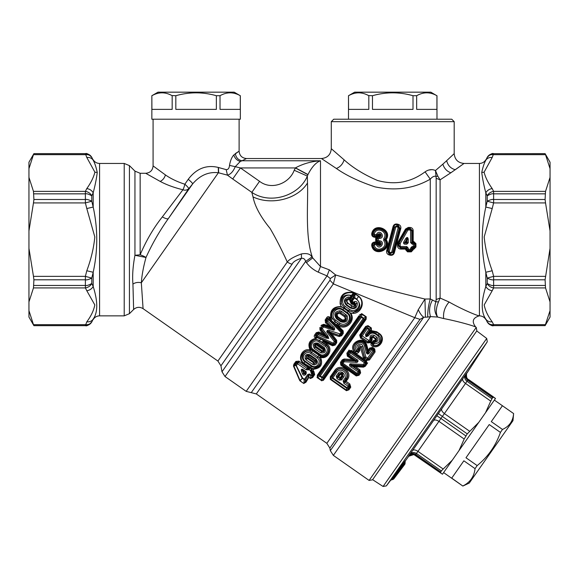 <?xml version="1.0" encoding="UTF-8"?>
<svg xmlns="http://www.w3.org/2000/svg" width="579" height="579" viewBox="0 0 579 579"><rect width="100%" height="100%" fill="white"/><g stroke="black" fill="none" stroke-linecap="round" stroke-linejoin="round"><path stroke-width="0.87" d="M405.047 463.287L404.801 464.3L393.8 478.884M398.518 472.638L395.298 476.886L398.366 472.804M395.319 476.879L398.497 472.638M397.078 473.673L397.505 473.984M395.92 475.207L396.347 475.518M86.799 157.474C89.658 157.227 91.786 158.132 93.19 160.188L91.772 157.365A7.375 6.166 151.7 0 0 85.381 154.665L33.466 154.665L33.915 153.681L85.381 153.681L86.799 157.474L94.913 172.202C93.545 177.471 90.838 182.928 86.799 188.573C89.658 189.007 91.786 190.411 93.19 192.8L91.772 195.803C88.717 194.103 86.589 193.444 85.381 193.842L85.381 202.932L86.799 208.549L93.19 207.043L93.19 192.8C95.209 185.128 96.555 178.339 97.243 172.448C96.555 178.339 95.209 185.128 93.19 192.8M91.772 157.307L91.772 157.365C88.725 154.18 86.589 152.95 85.381 153.681L85.381 153.623C88.167 153.71 90.295 154.94 91.772 157.307L93.19 160.188C94.826 163.242 96.179 167.324 97.243 172.448L94.913 172.202M33.466 154.665L28.95 168.663L28.95 162.221L33.915 153.623L85.381 153.623M494.365 400.096L513.609 413.565L502.413 405.741L491.296 421.621L502.485 429.452L500.422 432.404L489.233 424.566L465.986 457.765L477.176 465.596L475.048 468.635L463.859 460.804L451.729 478.124L462.853 486.056L443.608 472.58M500.422 432.404C495.812 445.664 488.068 456.73 477.176 465.596M513.609 413.565L512.987 420.636L502.094 436.197L469.287 483.052L462.853 486.056M513.602 413.58C513.037 421.071 509.332 426.361 502.485 429.452M475.048 468.635C474.15 476.611 470.105 482.387 462.918 485.955M33.915 325.68L85.381 325.68C88.167 325.586 90.295 324.363 91.772 321.996L91.772 321.931A7.375 6.166 -151.7 0 1 85.381 324.638L33.466 324.638L33.915 325.68L28.95 317.075L28.95 301.927L33.466 287.922L85.381 287.922L86.799 290.73C89.658 290.296 91.786 288.885 93.19 286.504L93.19 272.26L91.772 278.086L85.381 276.364L33.466 276.364L33.915 279.809L33.466 287.922M33.915 325.622L85.381 325.622L86.799 321.83C89.658 322.069 91.786 321.164 93.19 319.109L91.772 321.931C88.717 325.123 86.589 326.353 85.381 325.622L85.381 325.68M33.915 279.809L85.381 279.809C86.589 280.149 88.717 279.577 91.772 278.086L91.772 283.5A7.375 6.166 151.7 0 1 85.381 287.922L85.381 285.461C86.589 285.852 88.725 285.194 91.772 283.5L93.19 286.504C97.938 301.521 97.938 312.392 93.19 319.109L91.772 321.996M33.915 199.494L33.466 202.932L85.381 202.932L91.772 201.217C88.725 199.726 86.589 199.147 85.381 199.494L33.915 199.494L33.466 191.381L85.381 191.381L86.799 188.573M28.95 168.663L28.95 301.927M28.95 248.362L33.466 276.364M33.915 285.461L85.381 285.461L85.381 276.364L86.799 270.755L93.19 272.26C97.938 250.526 97.938 228.785 93.19 207.043L91.772 201.217L91.772 195.803A7.375 6.166 -151.7 0 0 85.381 191.381L85.381 193.842L33.915 193.842M28.95 230.941L33.466 202.932M28.95 177.377L33.466 191.381M28.95 310.633L33.466 324.638M400.661 468.925L401.081 469.236M393.669 479.028L392.707 479.506L399.213 470.727L399.155 471.726M390.687 480.172L392.707 479.506L391.932 479.578L398.895 470.416L399.213 470.727L400.386 470.097M493.576 397.035L468.353 379.375M478.775 422.359L467.246 433.874L464.184 439.034L458.988 450.621L495.508 398.461L468.36 379.375L467.694 380.251L492.591 397.679L493.482 397.187L468.252 379.52C466.023 377.631 465.588 375.395 466.956 372.804L466.052 374.027C464.901 376.314 465.451 378.391 467.694 380.251L465.509 383.443L490.739 401.109L492.591 397.679M441.321 470.901L440.474 472.898L442.465 474.215L452.286 460.189L443.181 469.033L417.944 451.367L416.424 453.473L441.321 470.901L443.181 469.033M415.244 455.232L440.474 472.898L413.884 454.566L415.244 455.224L416.424 453.473C413.913 451.989 411.792 452.163 410.07 453.979L408.492 456.31L413.884 454.558C412.349 453.827 410.612 454.406 408.673 456.31L404.931 461.499M458.988 450.621L452.286 460.189M495.479 398.511L493.482 397.187M485.506 412.747L490.739 401.109M404.837 462.389L405.105 463.272L404.873 462.151M401.638 467.571L401.92 468.085L400.046 470.589M404.996 463.041A1.476 1.476 90.2 0 1 404.75 464.307L404.75 464.307A1.476 1.476 0 0 0 405.003 463.048L404.837 462.549C404.859 461.904 404.576 462.23 403.99 463.533L400.465 468.245L399.72 468.078L403.252 463.366L403.99 463.533L404.171 464.184L404.974 463.041L404.728 464.307L404.171 464.184L400.965 468.462L401.522 468.585M399.662 470.22L400.965 468.462L400.465 468.245L399.242 469.851L399.662 470.22M390.608 480.259L398.649 469.511L398.895 470.416L399.271 469.88M93.19 272.26C97.938 250.526 97.938 228.785 93.19 207.043M466.052 374.027L441.763 408.788C441.234 410.178 442.11 411.778 444.397 413.587L442.349 416.446L467.246 433.874M465.827 435.907L440.93 418.472L438.954 421.367L464.184 439.034M405.199 460.862L404.793 462.426M399.72 468.078L398.649 469.511L399.242 469.859M99.574 315.852L124.217 315.852L124.217 163.452L99.574 163.452L99.574 315.852C96.787 315.939 94.659 317.169 93.19 319.536M151.901 95.716C158.66 91.88 165.413 91.88 172.173 95.716L172.173 109.373L151.901 109.373L151.85 95.716L157.995 92.17L234.191 92.17L239.981 95.557M545.085 153.681L493.619 153.681L492.201 157.474C489.342 157.227 487.214 158.132 485.81 160.188L487.229 157.365A7.375 6.166 28.3 0 1 493.619 154.665L545.534 154.665L545.085 153.623L493.619 153.681C492.411 152.95 490.283 154.18 487.229 157.365L487.229 157.307C488.705 154.94 490.833 153.71 493.619 153.623M348.544 95.716C355.296 91.88 362.056 91.88 368.816 95.716L368.816 109.373L348.544 109.373L348.493 95.716L354.637 92.17L430.834 92.17L436.226 95.354M441.763 408.788L438.383 413.551L442.349 416.446L440.93 418.472L436.827 415.765L433.519 420.557C434.655 419.565 436.472 419.84 438.954 421.367L417.944 451.367C415.505 449.782 413.717 449.478 412.581 450.469L433.519 420.557M412.581 450.462L410.07 453.979M405.061 462.997L405.257 460.819M405.17 460.855L403.252 463.366M545.085 193.842L493.619 193.842L493.619 199.494L545.085 199.494L545.534 191.381L493.619 191.381L492.201 188.573C489.342 189.007 487.214 190.411 485.81 192.8L485.81 207.043L492.201 208.549L493.619 202.932L487.229 201.217L485.81 207.043C481.062 228.785 481.062 250.526 485.81 272.26L492.201 270.755C487.88 259.095 485.209 247.819 484.189 236.927L492.201 208.549M545.085 199.494L545.534 202.932L493.619 202.932L493.619 199.494C492.411 199.154 490.283 199.726 487.229 201.217L487.229 195.803A7.375 6.166 -28.3 0 1 493.619 191.381L493.619 193.842C492.411 193.451 490.275 194.103 487.229 195.803L485.81 192.8C483.791 185.128 482.445 178.339 481.757 172.448C482.445 178.339 483.791 185.128 485.81 192.8M545.534 202.932L550.05 230.941L550.05 177.377L545.534 191.381M492.201 270.755L493.619 276.364L493.619 279.809L545.085 279.809L550.05 248.362L550.05 301.927L545.534 287.922L493.619 287.922L492.201 290.73C489.342 290.296 487.214 288.885 485.81 286.504L487.229 283.5A7.375 6.166 28.3 0 0 493.619 287.922L493.619 285.461C492.411 285.852 490.283 285.201 487.229 283.5L487.229 278.086L493.619 276.364L545.534 276.364M545.085 279.809L545.534 287.922M545.085 285.461L493.619 285.461L493.619 279.809C492.411 280.149 490.275 279.577 487.229 278.086L485.81 272.26L485.81 286.504C481.062 301.521 481.062 312.392 485.81 319.109C487.214 321.164 489.342 322.069 492.201 321.83C487.88 316.004 485.209 310.366 484.189 304.916L492.201 290.73M545.085 325.622L493.619 325.622C492.411 326.353 490.275 325.123 487.229 321.931A7.375 6.166 -28.3 0 0 493.619 324.638L493.619 325.622L545.085 325.622L550.05 310.633L550.05 301.927M408.267 239.424L407.059 239.431L406.675 242.362L406.444 240.965L405.618 242.369L408.267 242.76L408.267 239.424C407.942 237.108 407.059 236.876 405.626 238.722L406.675 239.344L406.27 240.864L406.646 240.958L406.27 240.864L405.618 242.572L407.059 242.739L407.059 239.431C407.428 237.542 407.298 237.513 406.675 239.344L404.75 242.652L405.032 244.186C403.701 244.063 403.259 243.361 403.715 242.073L405.626 238.722M175.828 95.716C189.34 91.88 202.853 91.88 216.365 95.716L216.365 109.373L175.828 109.373L175.828 95.716L171.862 95.557M220.02 109.373L220.02 95.716C226.773 91.88 233.532 91.88 240.292 95.716L240.292 109.373L220.02 109.373M220.02 95.716L216.365 95.716M545.085 325.68L550.05 317.075L550.05 310.633M545.534 154.665L550.05 168.663L550.05 162.221L545.085 153.623M550.05 168.663L550.05 177.377M550.05 230.941L550.05 248.362M416.663 109.373L416.663 95.716C423.415 91.88 430.175 91.88 436.928 95.716L436.928 109.373L416.663 109.373M372.471 109.373L372.471 95.716C385.976 91.88 399.488 91.88 413.008 95.716L413.008 109.373L372.471 109.373M372.471 95.716L368.505 95.557M416.663 95.716L413.008 95.716M239.113 119.209L239.113 151.162L233.844 154.94C231.795 157.126 230.348 160.615 229.508 165.391C229.212 168.323 228.097 169.727 226.172 169.618L218.297 167.447C206.421 164.588 196.404 168.532 188.255 179.28C191.084 181.69 192.561 183.217 192.669 183.869L188.696 188.783C186.872 190.202 184.947 190.534 182.921 189.767A7.375 1.882 103.4 0 0 184.846 184.223C177.283 181.792 170.812 178.694 165.442 174.938L153.08 165.912C152.646 170.385 150.185 172.846 145.705 173.287L140.154 173.287L140.154 254.796C146.212 240.509 153.609 227.873 162.344 216.893L182.921 189.767C174.055 187.574 166.477 184.795 160.188 181.408L145.705 173.287M140.154 173.287L134.943 171.123L134.943 255.296L145.995 257.481C143.368 267.085 141.819 275.524 141.334 282.784C138.229 282.031 135.428 282.458 132.931 284.065C132.215 275.828 132.888 266.239 134.943 255.296L140.154 254.796A7.375 1.592 -160.8 0 1 145.995 257.481C152.197 243.795 159.645 230.84 168.33 218.623L188.696 188.783A7.375 1.238 38.9 0 0 184.846 184.223C177.283 181.792 170.812 178.694 165.442 174.938C164.472 178.05 162.721 180.214 160.188 181.408M218.297 167.447L218.392 172.745C208.585 171.601 200.008 175.307 192.669 183.869L168.33 218.623C167.331 219.173 165.333 218.594 162.344 216.893M134.943 171.123L129.428 165.608L129.428 313.688L124.217 315.852M493.619 325.68C490.833 325.586 488.705 324.363 487.229 321.996L485.81 319.109L487.229 321.996M408.267 242.76L406.805 244.186L406.805 242.898L405.032 242.898L405.618 242.369L404.75 242.652L403.715 242.073M322.995 349.55C323.48 350.483 323.205 350.881 322.163 350.744L315.736 346.242C315.251 345.316 315.526 344.918 316.568 345.048L316.93 344.534L323.357 349.036L322.995 349.55L316.568 345.048M240.343 95.716L240.343 119.209L151.85 119.209L151.85 95.716M492.201 157.474L484.087 172.202L481.757 172.448C482.821 167.324 484.174 163.242 485.81 160.188L487.229 157.307M436.979 119.209L436.979 95.716M348.493 119.209L348.493 95.716M188.255 179.28L184.846 184.223M141.334 282.791L143.078 308.658C139.734 306.653 136.586 306.928 133.633 309.483L132.931 284.065C135.428 282.458 138.229 282.031 141.334 282.784L218.392 172.745L227.453 175.148C230.616 174.33 233.207 171.507 235.24 166.672L240.451 167.946L232.715 178.991L227.453 175.148L226.172 169.618L218.5 167.519L218.63 172.817M133.633 309.483L129.428 313.688M379.462 240.821L379.462 242.008C383.486 242.427 379.629 248.015 377.798 244.584L376.668 245.112C379.795 251.076 386.128 241.385 379.462 240.821L378.304 240.69L378.304 238.606L379.462 238.483C386.128 237.918 379.795 228.227 376.668 234.191L377.798 234.719C379.629 231.282 383.486 236.876 379.462 237.296L379.462 238.483M379.462 243.412C380.027 244.092 379.889 244.302 379.064 244.041L378.688 243.375L379.462 243.412L379.462 242.572C381.192 244.606 380.779 245.221 378.239 244.41L377.081 243.296L378.304 240.69L377.095 240.683L377.095 238.613L378.044 237.448L378.304 238.606L376.589 238.215L376.589 241.088L377.095 240.683L378.044 241.856L379.462 242.008L379.462 242.572L378.065 242.435L377.508 243.462L378.015 242.406L376.878 241.979L376.393 242.977L377.081 243.296M379.064 244.041L377.798 244.584L376.017 243.375L376.017 244.678L376.668 245.112M378.015 242.406L378.688 243.375L377.573 243.455M379.462 235.892L379.462 236.724L378.065 236.869L377.573 235.841L379.462 235.892C380.027 235.212 379.889 235.002 379.064 235.262L377.53 237.115L379.462 237.296L379.462 236.724C381.192 234.698 380.779 234.082 378.239 234.886L377.508 235.834L378.015 236.891M379.064 235.262L377.798 234.719L376.017 235.921L376.017 234.625L376.668 234.191M320.708 352.821L314.281 348.319L315.106 347.147L321.627 351.504C323.842 351.714 324.421 350.888 323.357 349.036L324.356 347.617C326.462 351.685 325.246 353.422 320.708 352.821L321.533 351.641C324.283 352.162 325.036 351.091 323.784 348.428L317.357 343.926L316.93 344.534C314.824 344.172 314.245 344.997 315.2 347.002L321.627 351.504L322.163 350.744M342.182 319.876C345.062 320.259 345.815 319.181 344.44 316.648L340.155 313.652C337.304 313.225 336.551 314.296 337.897 316.872L337.593 317.299C335.654 314.658 336.334 312.993 339.634 312.313C335.69 312.588 334.807 314.527 337.007 318.146L337.593 317.299L341.885 320.303C345.033 321.222 346.365 320.013 345.873 316.677C346.966 320.484 345.439 321.975 341.292 321.15L342.182 319.876L337.897 316.872M314.846 361.187L314.136 362.208L307.71 357.706L308.419 356.686L308.694 356.302L315.121 360.804C316.141 361.984 315.859 362.838 314.288 363.366L306.573 357.96C306.53 356.302 307.232 355.745 308.694 356.302L309.367 355.332L315.794 359.834L314.846 361.187L308.419 356.686M153.08 119.209L153.08 165.912M229.508 165.391L235.24 166.672L240.314 161.44L242.058 160.774L320.484 160.774C311.459 161.375 303.121 163.734 295.485 167.852L294.204 170.255C289.384 183.485 271.413 190.571 259.551 181.321L251.822 192.366L232.715 178.991M485.81 319.109L485.81 319.536C484.341 317.169 482.213 315.939 479.426 315.852L479.246 315.852C476.329 315.439 461.188 308.933 449.094 302.028L440.098 298.033L438.484 301.934L435.835 301.739C433.997 307.985 434.59 313.087 437.608 317.053L430.523 316.612C428.786 310.937 429.444 305.408 432.499 300.016L430.262 298.959L424.957 299.046C395.204 291.939 365.436 283.92 335.654 274.974L330.298 278.55L327.034 275.908L318.247 272.152C313.485 269.908 309.555 266.738 306.465 262.663L312.66 257.952C304.692 236.536 308.375 203.012 307.478 182.978L307.34 176.081L294.204 170.255M450.875 172.781L440.098 179.823L437.883 176.298L435.473 170.53L442.855 164.154C444.194 168.467 446.865 171.341 450.875 172.781L464.018 163.452L479.426 163.452L479.426 315.852M446.662 160.701L454.189 153.623C454.768 159.594 458.047 162.865 464.018 163.452L455.297 169.719C450.723 168.489 447.849 165.478 446.662 160.701L442.855 164.154M383.739 240.632L384.709 239.409L385.317 239.424C391.715 230.587 374.982 222.814 372.601 233.627L374.273 234.046L374.722 235.921L373.122 233.786C375.525 223.972 390.984 231.289 384.709 239.409L383.739 238.664L383.739 240.632C388.936 247.276 376.205 253.493 374.273 245.257L374.722 244.678L376.017 244.678M396.521 226.722L395.725 227.185L389.291 251.474L389.747 252.263L390.905 252.574L391.701 252.118L398.135 227.829L397.679 227.04L396.521 226.722L396.774 225.853L394.683 226.982L395.725 227.185M408.26 248.159L406.755 247.617L406.755 246.531L408.26 248.159L408.26 249.317L410.591 249.317L410.591 250.352L411.792 249.245L411.792 248.094L412.313 248.652L412.711 248.282L412.096 247.617L413.341 247.617L413.341 246.531L414.542 246.48L415.063 247.03L415.056 243.65L413.797 242.456L413.341 244.186L415.939 243.629L415.946 246.987L415.063 247.03L413.999 248.319L413.341 247.617L414.542 246.48L414.542 244.15L413.341 242.898L410.583 242.558L412.248 244.186L413.341 244.186L413.341 246.531L412.096 246.531L411.792 248.094L410.583 248.159L412.096 246.531M407.775 230.268L400.234 243.491L399.17 242.84L406.776 229.762L406.248 229.4L408.26 228.169L408.26 229.986L406.776 229.762L408.26 228.951L410.026 228.951L412.313 230.58L412.306 242.036L412.704 242.442L412.248 244.186M410.583 242.558L410.591 230.551L410.026 229.986L408.26 229.986M400.234 243.491L400.154 245.966L400.719 246.531L406.755 246.531M412.386 248.688L413.196 249.079L412.755 248.319L412.313 248.652L412.313 249.817L411.792 249.245L410.591 249.317L410.583 248.159M377.573 235.841L377.081 236L377.53 237.115L376.878 237.325L376.393 236.326L377.081 236M374.273 234.046C376.198 225.803 388.936 232.027 383.739 238.664M225.021 376.538L305.574 261.498L311.886 256.975C310.409 253.993 306.913 252.98 301.398 253.942L301.456 258.285C296.274 259.855 293.162 261.809 292.12 264.147A7.375 3.452 35 0 1 287.271 261.99L217.907 361.05L220.939 365.812L221.989 371.776L225.021 376.538L246.191 391.361L251.25 392.649L329.936 280.265L333.366 283.876L329.936 280.265L330.298 278.55M436.168 178.274L436.168 299.538L440.098 298.033L440.098 179.823L436.168 178.274L435.473 170.53C432.072 169.003 428.612 169.437 425.087 171.84L430.262 179.172L430.262 298.959C428.474 305.234 427.628 311.278 427.715 317.089L430.523 316.612L333.352 455.391L369.105 480.425L372.529 479.817L476.857 330.819L476.249 327.396L475.721 327.026C473.108 325.622 457.294 321.179 443.688 318.551L437.608 317.053C435.661 313.138 435.951 308.1 438.484 301.934M315.736 346.242L315.106 347.147C313.673 344.729 314.426 343.658 317.357 343.926L317.929 343.115L324.356 347.617M355.477 304.062L354.124 301.76L353.776 302.245A1.476 0.724 -144.6 0 1 354.507 303.02L354.847 302.535L354.891 303.946L353.06 303.772L354.507 303.02L355.477 304.062L354.891 303.946L354.797 304.844L351.858 304.236L352.43 303.418L353.06 303.772L353.776 302.245L353.407 302.028L352.43 303.418L351.692 302.897L351.12 303.714L349.759 300.523L350.186 299.893L349.065 299.698C346.864 299.784 346.408 300.841 347.704 302.875L347.53 303.114C345.916 301.203 346.162 299.719 348.283 298.677C344.932 299.401 344.339 301.377 346.481 304.612L347.53 303.114L351.815 306.11C354.167 306.979 355.47 306.233 355.73 303.888C356.194 307.283 354.543 308.52 350.773 307.608L351.989 305.871L347.704 302.875M341.632 375.706L340.286 377.609L341.661 379.904L343.564 377.204L341.632 375.706C341.791 374.475 341.313 374.143 340.213 374.707L336.935 378.5L336.254 376.118L338.143 373.412C340.387 369.706 346.271 373.831 343.564 377.204M338.881 376.625L340.286 377.609L340.119 378.492L342.196 376.22C342.406 374.027 341.523 373.404 339.533 374.352L339.156 373.94L337.267 376.632L337.991 376.596L339.533 374.352L340.213 374.707M307.71 357.706L306.175 359.899L305.184 358.748L306.573 357.96C305.907 355.759 306.834 354.884 309.367 355.332L309.801 354.717L316.228 359.212C318.363 362.259 317.625 364.162 314.021 364.936L312.602 364.401L314.136 362.208M314.021 364.936L314.288 363.366C316.583 363.236 317.089 362.063 315.794 359.834L316.228 359.212M454.189 153.623L454.189 121.662L451.729 119.209L333.743 119.209L331.289 121.662L331.289 148.702C330.703 154.673 327.424 157.951 321.454 158.537C327.424 157.951 330.703 154.673 331.289 148.702L344.121 159.84C342.79 164.11 340.191 166.984 336.348 168.467L321.454 158.537C327.424 157.951 330.703 154.673 331.289 148.702M306.465 262.663L305.574 261.498C305.053 259.153 303.685 258.082 301.456 258.285C296.274 259.855 293.162 261.809 292.12 264.147A7.375 3.452 -145 0 1 287.271 261.99C281.778 249.875 276.06 238.7 270.118 228.481C260.579 216.85 254.876 206.327 253.023 196.896L251.822 192.366C270.668 205.161 299.517 195.333 307.34 176.081L307.905 174.706L295.333 167.946L240.451 167.946L259.551 181.321M246.488 158.537C242.008 158.096 239.547 155.642 239.113 151.162L235.335 153.601C236.015 157.662 238.251 160.05 242.058 160.774L246.488 158.537L321.454 158.537M307.905 174.706L307.985 174.54C311.806 166.998 315.968 162.41 320.484 160.774L320.484 266.521L318.247 272.152M143.078 308.658L217.907 361.05M301.398 253.942C294.023 256.678 289.312 259.363 287.271 261.99M454.189 121.662L331.289 121.662M336.348 168.467C346.285 175.466 359.183 181.603 375.047 186.865C395.421 191.171 413.826 188.602 430.262 179.172C432.224 176.848 434.098 175.893 435.886 176.313L437.883 176.298M374.722 244.678L374.722 243.375L373.122 245.518L374.273 245.257M376.878 237.325L376.017 235.921L374.722 235.921L374.722 236.355C373.158 236.138 372.449 235.226 372.601 233.627L371.754 233.446C374.389 221.771 392.837 229.697 386.222 239.648L385.317 239.872C391.715 248.717 374.982 256.49 372.601 245.677L371.754 245.858C374.389 257.525 392.837 249.607 386.222 239.648L385.317 239.424L384.709 239.894C390.984 248.015 375.525 255.332 373.122 245.518L372.601 245.677C372.449 244.07 373.158 243.166 374.722 242.948L376.393 242.977L375.699 241.081L376.589 241.088L376.328 242.862M390.905 252.574L390.651 253.45L392.75 252.321L391.701 252.118M397.679 227.04L398.207 224.992L399.959 228.307L400.777 228.575L394.342 252.799L393.575 252.661C393.098 254.224 392.026 254.883 390.384 254.622L390.651 253.45L389.493 253.139L388.169 251.098L394.683 226.982L393.85 226.642C394.335 225.079 395.399 224.42 397.049 224.674L396.774 225.853L397.939 226.157L399.257 228.206L399.959 228.307L393.575 252.661L392.75 252.321L399.257 228.206L398.135 227.829M389.291 251.474L387.474 250.989L389.226 254.304L389.747 252.263M405.647 249.759L405.647 249.079L406.538 248.652L406.53 249.817L407.544 251.127L408.26 250.352L408.26 249.317L405.647 249.759L407.544 251.851L411.3 251.851L410.591 250.352L408.26 250.352L407.059 249.245L407.059 248.094L406.538 248.652L406.132 248.282L406.755 247.617L400.719 247.617L398.953 245.916L400.154 245.966M400.719 246.531L400.719 248.319L398.432 245.945L397.549 245.909L397.556 243.73L398.439 243.759L398.75 242.615L399.17 242.84L398.953 243.737L398.439 243.759L398.432 245.945L398.953 245.916L398.953 243.737L400.161 243.766M415.939 243.629L413.797 241.544L413.797 242.456L412.291 242.051L411.792 242.536L411.792 230.623L410.591 230.551M371.754 245.858C371.501 243.621 372.492 242.348 374.722 242.029L374.722 243.375L376.017 243.375L376.147 242.029L376.878 241.979M476.249 327.396L369.105 480.425M302.484 373.853C302.231 372.681 299.871 368.975 302.477 369.178L302.195 369.583C301.927 369.916 302.491 371.117 303.888 373.187L305.437 372.898L306.182 373.679L306.255 371.819L304.626 374.056L303.888 373.187L302.484 373.853L302.694 374.215L304.597 373.238L305.357 374.837L306.182 373.679M314.281 348.319C312.168 344.259 313.384 342.529 317.929 343.115M354.124 301.76C355.781 301.131 356.823 301.587 357.243 303.128L355.687 303.722L354.797 304.844C354.471 306.088 353.537 306.429 351.989 305.871M350.273 299.003L350.186 299.893A0.883 0.441 33.9 0 0 350.78 300.139L350.273 299.003L351.265 298.257L350.932 297.816L349.861 298.851L350.273 299.003M358.719 296.253C365.696 301.63 361.571 313 353.4 313.405L353.414 312.074C360.449 312.19 365.255 301.739 358.582 296.455L355.101 294.016L354.761 297.715L356.736 299.09C361.643 304.8 360.536 309.128 353.414 312.074L348.587 310.728L349.535 309.374C356.201 313.847 363.055 303.989 356.519 299.394L358.719 296.253L355.238 293.814L352.278 298.873L350.36 300.769L349.759 300.523M356.519 299.394L354.551 298.019L354.761 297.715L353.595 297.62L354.551 298.019L351.142 302.433L351.352 300.812L350.36 300.769L351.692 302.897L352.662 301.507L353.407 302.028M349.796 297.114L350.208 297.201A1.476 0.362 -80 0 1 349.861 298.851L349.332 298.735L349.796 297.114L348.203 297.02L348.283 298.677L349.332 298.735L349.065 299.698M340.155 313.652L340.756 312.79L339.634 312.313L340.018 310.764C334.64 311.589 333.475 314.281 336.529 318.826L337.007 318.146L341.292 321.15L340.814 321.823L336.529 318.826M340.018 310.764L341.682 311.466L347.197 315.787C348.261 321.128 346.133 323.14 340.814 321.823M344.44 316.648L345.041 315.787L345.873 316.677L347.197 315.787M340.119 378.492L340.662 378.586M336.254 376.118L340.083 378.738L339.236 380.114L341.661 379.904M338.143 373.412L339.156 373.94C342.08 372.283 343.267 373.115 342.71 376.437L340.828 379.129L340.105 378.767L339.236 380.114M374.222 335.328L376.871 337.188L375.923 338.534L373.194 336.797C371.848 336.594 371.429 337.079 371.935 338.237L370.864 338.606C370.878 336.609 371.682 335.965 373.274 336.681L374.222 335.328C371.045 334.452 369.663 335.654 370.09 338.918L368.91 340.59L362.237 335.914L367.824 327.888L366.406 327.946A1.476 0.499 34.8 0 1 367.441 328.445L368.903 329.473L365.581 334.199L365.711 336.233L366.174 335.574L366.435 334.988L365.581 334.199M370.864 338.606L370.09 338.918A1.476 0.384 -144.9 0 1 370.951 339.699L370.864 338.606M372.131 338.078L372.094 339.866L371.935 338.237L373.194 336.797L375.923 338.534C377.139 339.786 376.806 340.763 374.939 341.458L373.839 343.839C379.708 343.405 381.054 340.713 377.877 335.755L375.221 333.895C372.319 332.44 370.061 333.063 368.461 335.762L366.384 336.703L367.281 335.393L368.461 335.762M376.871 337.188C378.782 339.873 378.13 341.574 374.91 342.298L374.91 342.298A1.476 0.384 34.9 0 0 373.882 341.755L372.811 343.282L373.839 343.839L372.963 345.308C379.339 348.269 385.419 338.302 379.136 333.953L376.48 332.1L376.734 331.738L379.383 333.598L378.261 335.198C383.378 338.266 379.723 347.299 373.332 345.258L372.811 343.282L371.942 343.477L373.687 340.951L373.882 341.755L374.939 341.458L375.004 340.083L373.332 340.734L371.327 342.934L372.963 345.308L372.572 346.271C380.121 349.521 386.265 338.129 379.383 333.598M305.184 358.748C304.677 355.101 306.219 353.755 309.801 354.717M449.094 302.028C444.773 307.036 442.971 312.544 443.688 318.551L437.608 317.053M311.886 256.975L320.484 266.521L329.364 269.843L327.034 275.908L246.191 391.361M436.168 299.538L435.835 301.739L432.499 300.016M425.087 171.84C410.916 182.414 395.052 185.294 377.486 180.467C363.807 174.561 352.691 167.686 344.121 159.84M386.656 250.721L393.083 226.505L393.85 226.642L387.474 250.989L386.656 250.721C386.302 252.762 387.09 254.152 389.037 254.912L389.226 254.304L390.384 254.622L390.195 255.223C392.265 255.556 393.648 254.746 394.342 252.799M400.777 228.575C401.131 226.541 400.335 225.144 398.395 224.391L398.207 224.992L397.049 224.674L397.23 224.073C395.168 223.747 393.778 224.558 393.083 226.505M397.556 243.73L397.976 242.16L398.75 242.615L406.248 229.4L405.51 229.045L408.26 227.453L408.26 228.169L410.026 228.169L412.313 230.58L413.196 230.63C413.022 228.712 411.966 227.648 410.026 227.453L408.26 227.453M413.196 230.63L413.189 241.544L412.291 242.051M413.797 241.544L413.189 241.544L412.704 242.442M407.544 251.851L407.544 251.127L411.3 251.127L412.313 249.817L413.196 249.759L413.196 249.079L413.999 249.079L413.999 248.319L412.711 248.282M405.647 249.079L406.096 248.319L400.719 248.319L400.719 249.079L405.647 249.079M406.458 248.688L406.132 248.282M376.328 236.442L375.909 237.274L376.017 236.355L374.722 236.355L374.722 237.274C372.492 236.949 371.501 235.675 371.754 233.446M376.147 242.029L374.722 242.029M376.147 237.274L376.806 237.347L376.589 238.215L375.699 238.222L375.699 241.081M305.357 374.837C304.149 375.481 303.266 375.279 302.694 374.215M308.947 376.806L305.162 381.93L305.379 379.694A1.476 0.789 -145.4 0 1 304.416 379.296L305.379 379.694L309.048 374.374L308.947 376.806L308.535 376.784L308.6 375.105L307.608 374.678L309.324 373.976L310.945 375.105L310.662 375.51L311.943 375.547A1.476 0.673 -145.3 0 1 310.945 375.105L311.871 373.773L311.27 373.361L310.489 370.517L309.106 369.547L309.982 368.186A1.469 0.905 -145 0 0 309.808 368.085L310.315 367.129A2.207 1.361 -145 0 1 310.576 367.289L312.001 368.179L311.184 368.975L310.033 368.222L310.648 367.332M320.448 356.418L320.549 357.315L319.304 357.88L317.929 356.787L318.964 355.311L320.448 356.418L319.304 357.88C323.552 363.402 316.098 370.082 311.321 366.225L304.894 361.723C299.632 358.553 303.367 349.26 310.011 351.373L311.502 352.285L313.377 349.607C308.245 346.336 313.977 338.15 318.826 341.834L319.572 340.763C313.297 336.124 306.588 346.553 312.884 350.317L319.311 354.811C325 359.443 332.505 349.571 325.999 345.265L326.817 344.1C333.67 348.413 328.134 359.87 320.549 357.315C323.227 364.437 320.802 368.418 313.268 369.264L311.734 369.141L311.502 370.973L310.489 370.517L311.444 369.156L312.436 370.965L311.314 371.233L312.819 372.413L313.594 371.305L313.941 371.588L313.007 372.572L312.87 374.222L311.871 373.773L312.819 372.413L313.84 374.229L312.87 374.222L311.943 375.547L311.878 377.153L310.568 378.275L310.662 375.51L309.048 374.374L309.324 373.976M309.982 368.186L311.683 365.711L305.256 361.209L303.91 363.127C297.671 358.741 303.338 348.862 309.751 351.192L310.706 349.636C308.484 344.035 310.279 340.597 316.069 339.316L319.63 340.684L320.592 339.012L316.423 337.47L316.069 339.316L316.423 337.47L315.787 337.188L315.475 335.458L316.308 335.212L317.241 335.907L318.153 334.604L317.024 333.258L318.479 332.882L318.66 333.497L317.212 333.917L316.308 335.212L316.793 336.891L315.787 337.188L315.439 337.977L316.076 338.266C309.425 339.815 307.442 343.731 310.112 350.006L310.011 351.373L310.988 349.796L318.964 355.311L319.803 354.109C324.638 357.815 330.37 349.622 325.253 346.329L318.826 341.834M325.521 322.785L330.247 327.244L330.609 326.672L331.065 326.86L326.31 321.996L325.521 322.785L325.145 319.941L325.977 320.433L326.686 321.989L327.656 321.012L325.977 320.433L327.555 318.161L329.198 317.647L329.234 319.072L327.569 319.123L326.665 320.419L326.686 321.989L332.216 327.605C333.714 328.474 335.407 330.464 332.78 328.872L323.82 325.941L322.532 326.324L321.345 328.018L319.883 327.482L319.977 330.037L320.759 329.422L325.145 335.096L326.86 336.45L327.794 335.719L328.749 338.433L325.897 338.114L326.39 337.036C328.51 338.389 328.669 338.194 326.86 336.45L321.352 329.422L320.759 329.422L320.686 328.025L323.827 324.305L321.526 325.137L323.502 326.954L332.484 329.849C335.444 331.304 334.93 327.345 333.171 326.643L332.216 327.605L331.065 326.86L330.652 327.49L332.78 328.872L332.484 329.849M333.171 326.643L327.656 321.012L328.568 319.702L340.85 332.252L341.755 332.976L342.515 332.86L340.893 335.154L339.482 335.502L329.161 331.753L329.567 330.551C328.199 329.285 325.528 331.326 327.49 332.78L334.322 341.574L333.214 343.144L317.241 335.907L316.793 336.891L332.744 344.179L333.214 343.144L334.351 344.483L332.939 344.932L332.57 345.764L322.944 341.386L323.299 340.575L332.939 344.932L332.744 344.179L334.177 343.803L335.27 342.24L335.234 340.857L334.322 341.574L335.936 342.218L334.351 344.483L335.147 345.033L332.57 345.764M329.567 330.551L339.743 333.83L340.655 334.546L341.755 332.976L341.552 331.579L339.316 335.075L340.655 334.546L341.653 335.755L339.149 336.508L339.482 335.502L330.37 332.578L329.161 331.753C327.309 330.739 327.048 330.855 328.365 332.107L327.49 332.78M327.794 335.719L322.308 328.662L321.352 329.422L321.345 328.018L322.308 328.662L323.502 326.954L323.581 325.123L330.652 327.49M315.439 337.977C314.136 337.159 313.89 336.124 314.701 334.879L315.475 335.458L317.024 333.258L316.235 332.693L318.884 331.991L318.479 332.882L324.674 335.682L322.944 333.844L325.145 335.096L324.674 335.682L326.39 337.036L318.66 333.497L318.153 334.604L325.897 338.114M352.278 298.873L351.265 298.257L352.705 295.912L353.697 296.513L353.595 297.62L351.352 300.812A1.476 0.724 34.6 0 1 352.336 301.232L352.662 301.507M355.238 293.814L354.543 293.329L352.705 295.912M353.849 296.166L352.929 295.551L351.685 296.325L350.932 297.816A1.476 0.753 -152.7 0 0 350.208 297.201L350.975 295.717C344.57 293.003 339.345 302.064 345.25 306.378L349.535 309.374M357.315 303.403L355.73 303.888L357.315 303.403C357.214 307.912 354.927 309.468 350.454 308.057L346.17 305.061L346.481 304.612L350.773 307.608L350.454 308.057M348.203 297.02C343.991 298.663 343.318 301.341 346.17 305.061M351.685 296.325L351.077 295.341L351.685 296.325M342.594 310.163C336.334 305.466 329.104 315.765 335.625 320.115L339.909 323.111C346.228 327.757 353.436 317.444 346.879 313.159L342.594 310.163L342.971 309.627C337.514 305.292 328.908 312.038 332.52 318.732L330.956 319.818L333.62 322.713L334.821 321.265L331.897 317.828L330.291 318.761L330.956 319.818M322.098 377.204L363.185 318.53L361.376 317.263L320.288 375.945L323.06 377.66L363.938 319.282L363.185 318.53L363.489 318.088L363.938 319.282L365.487 318.674L323.024 379.325L323.06 377.66L321.786 377.646L322.098 377.204M351.359 363.873C348.638 363.214 349.376 366.702 351.12 367.028L351.887 365.928L353.067 366.362L353.328 365.66L351.323 364.922L351.359 363.873L363.286 364.488L364.473 362.787L350.353 352.893L349.347 354.334L356.83 359.566C359.204 360.355 357.547 363.243 355.6 362.338L344.143 361.752L342.406 364.234L356.541 374.128L358.083 373.947L358.177 374.779L359.82 372.42L359.335 370.748L353.067 366.362L353.328 365.66M363.474 367.151L355.47 366.717L353.631 365.762L363.511 366.225L364.502 365.704L365.306 366.246L363.474 367.151L363.286 364.488L364.502 365.704L366.174 363.315L364.473 362.787L365.139 361.839L365.429 363.453L364.242 365.139L363.228 365.617L351.323 364.922C349.535 364.604 349.723 364.944 351.887 365.928L358.864 370.813L357.091 373.346L342.051 362.722L342.406 364.234L341.234 364.509L341.234 362.917L342.051 362.722L344.259 360.449L355.687 361.122L355.6 362.338M365.306 366.246L366.963 363.88L366.174 363.315L365.935 361.694L365.139 361.839L351.019 351.945L349.398 352.235L348.399 353.653L348.696 355.26L356.172 360.5L356.83 359.566M356.172 360.5C358.017 361.412 357.858 361.622 355.687 361.122L354.051 360.572L354.283 359.863L356.172 360.5M362.997 346.408L365.877 357.011L364.611 357.395L361.658 346.85L362.997 346.408C361.788 341.697 354.529 345.54 357.663 349.224L356.751 350.527C351.359 345.156 362.534 338.606 364.502 345.996L366.333 352.77C367.158 354.355 368.135 354.457 369.264 353.089L371.631 349.687L372.912 350.584L367.571 358.198L365.877 357.011L365.103 358.119L364.611 357.395L363.38 357.822L360.428 347.226L357.663 349.224L358.654 349.991L357.742 351.287L356.751 350.527L355.796 351.482L357.742 351.287L357.793 351.706L355.882 351.844L355.151 352.647C346.126 344.491 363.677 333.721 366.891 345.446L368.186 350.129L368.193 352.445L369.264 353.089M360.428 347.226L361.535 346.879C359.364 345.265 358.524 345.757 359.002 348.355L359.023 349.955L359.849 350.592L358.625 352.336L357.793 351.706L359.023 349.955L358.546 348.515C358.372 345.511 359.407 344.954 361.658 346.85L364.423 357.525L366.854 359.588L368.57 358.951L369.474 359.964L366.232 360.478L366.854 359.588L368.642 359.342L374.302 351.287L373.86 351.395L373.484 349.767L372.21 348.869L370.546 349.072L368.193 352.445C367.766 353.559 367.513 353.588 367.433 352.517L366.333 352.77M372.883 337.239L375.532 339.091L375.843 338.65C376.495 339.844 376.184 340.409 374.917 340.329L373.81 340.705M375.532 339.091L375.004 340.083M308.918 369.807L306.168 369.786L307.391 368.034L309.099 367.614L309.808 368.085L308.144 369.018L307.905 368.367L307.406 368.591L308.918 369.807L307.507 367.043L308.093 366.637L308.643 367.1L308.737 366.507L308.093 366.637L303.642 363.518L303.91 363.127L310.315 367.129M311.27 373.361L312.494 371.609L311.965 371.783L312.247 371.24L312.892 371.125L310.308 370.777M305.256 361.209C300.125 357.815 305.726 349.796 310.713 353.422L317.14 357.916C322.25 361.361 316.626 369.373 311.683 365.711M432.26 169.604L428.981 170.016M389.037 254.912L390.195 255.223M398.395 224.391L397.23 224.073M397.549 245.909C397.73 247.826 398.786 248.883 400.719 249.079M397.976 242.16L405.51 229.045M415.946 246.987L413.999 249.079M411.3 251.851L413.196 249.759M374.722 237.274L375.909 237.274L375.699 238.222M427.715 317.089L425.435 317.183L424.957 299.046L418.262 309.707L414.803 317.69L420.014 319.347L329.871 448.088L330.32 450.628L423.712 317.249C421.794 315.902 419.978 313.384 418.262 309.707M425.435 317.183L423.712 317.249L420.014 319.347L414.803 317.69L333.366 283.876L335.654 274.974L329.364 269.843M333.352 455.391L330.32 450.628M293.886 364.184L293.466 366.051L295.985 365.487L302.122 378.094L302.564 377.993L299.987 380.417L293.886 365.964L294.501 364.85L293.886 364.184L295.876 361.434L296.513 362.099L294.501 364.85L295.768 364.553L295.985 365.487L296.52 365.335L297.613 363.793L296.513 362.099L298.359 362.309L296.853 363.004L295.768 364.553L302.564 377.993L304.416 379.296L307.608 374.678M295.876 361.434L298.959 361.101L298.359 362.309L307.123 368.425L307.377 368.157M307.833 367.983L307.681 367.462L307.391 368.034L307.905 368.367M303.642 363.518C296.788 358.944 302.332 347.516 310.112 350.006L310.988 349.796M320.592 339.012L323.299 340.575L322.337 342.247L326.209 344.961C332.049 348.594 327.504 358.705 320.694 356.628L319.557 358.061C322.054 364.386 319.803 367.918 312.812 368.664L312.001 368.179M339.149 336.508L331.905 334.155L330.37 332.578L329.95 333.186L328.365 332.107L335.234 340.857L336.674 340.271L336.725 342.775L335.147 345.033M329.726 317.154L330.819 318.269L330.291 318.761L329.198 317.647L329.726 317.154C328.459 316.322 327.453 316.503 326.715 317.683L328.568 319.702L329.234 319.072L341.552 331.579L343.181 330.899L343.26 333.468L341.653 335.755M348.601 311.603C356.505 317.929 346.488 330.283 338.976 324.45L338.295 325.427C345.989 331.202 356.223 320.614 350.679 313.145L343.897 308.303L342.971 309.627L347.255 312.631C354.833 317.162 347.074 329.907 339.07 324.32L335.958 322.141L334.727 323.632L333.62 322.713M339.909 323.111L338.976 324.45L337.485 323.408L334.821 321.265L335.625 320.115M343.26 333.468L342.515 332.86L342.616 331.427L336.254 324.899L337.485 323.408L336.254 324.899L334.727 323.632M354.717 294.197L354.37 293.958L354.833 293.654L354.297 293.452L351.077 295.341C344.621 293.994 341.386 296.766 341.386 303.657L340.141 304.113C339.735 294.928 344.143 291.099 353.364 292.627L354.435 293.256L353.277 292.858C344.57 291.809 340.604 295.406 341.386 303.657L344.302 307.724L345.25 306.378M321.881 380.859L317.227 377.674L317.364 375.156L317.98 375.793L360.449 315.142L360.413 316.807L361.376 317.263L361.68 316.822L360.413 316.807L319.528 375.192L319.977 376.379L320.288 375.945A1.476 0.593 35.3 0 1 319.528 375.192L317.98 375.793L317.01 377.486M348.942 389.812L346.437 390.702L346.727 390.289L330.58 378.977L330.291 379.397L330.269 376.741L330.935 377.399L330.58 378.977L332.469 378.355L332.035 377.03L330.935 377.399L335.248 371.371L335.827 371.617L336.674 372.384L332.469 378.355L346.669 388.299L348.059 388.248L348.095 389.406L349.904 386.758L349.021 384.992L346.669 388.299L346.727 390.289L348.088 389.406L348.942 389.812L350.758 387.177L349.079 386.801L348.059 388.248L347.045 387.756L332.853 377.812A1.476 0.499 35.2 0 1 332.035 377.03L335.827 371.617C339.837 364.357 351.489 372.514 346.039 378.767L345.026 378.232L343.137 380.939L343.883 383.37L344.809 382.046L343.137 380.939M336.674 372.384C340.119 366.76 349.137 373.071 345.026 378.232M344.751 381.423L344.78 382.024L344.751 381.423L344.158 381.452L346.039 378.767L346.466 379.223C351.605 372.196 340.097 364.14 335.248 371.371L334.546 370.726L330.269 376.741M351.019 351.945L350.353 352.893L349.275 351.482L350.874 351.156L351.019 351.945M351.12 367.028L359.081 372.514L358.864 370.813L359.957 369.865L360.637 372.927L359.081 372.514L358.083 373.947L357.091 373.346L356.541 374.128L356.686 375.33L358.177 374.779L359.002 375.272L360.637 372.927M369.474 359.964L375.091 351.967L374.302 351.287L374.287 349.578L372.912 350.584L373.86 351.395L368.57 358.951L367.571 358.198L366.797 359.298L365.103 358.119L364.307 359.125L363.38 357.822M375.091 351.967L374.743 348.927L374.287 349.578L372.109 348.051L372.565 347.4L369.59 348.109L370.495 348.623L372.109 348.051L372.21 348.869L371.631 349.687L370.495 348.623L368.324 351.743L367.622 351.518L367.433 352.517L365.552 345.779L366.037 345.605C363.221 335.313 348.145 345.012 355.882 351.844L355.796 351.482C348.978 344.476 363.142 336.674 365.552 345.779L364.502 345.996M366.435 334.988L369.728 330.276L369.293 328.915L368.903 329.473L369.728 330.276L370.821 329.914L366.435 334.988M366.594 334.937L366.731 335.415L366.174 335.574L366.847 336.044L366.731 335.415L367.267 335.328L366.594 334.937M366.406 327.946L361.209 335.357L361.361 337.166L362.237 335.914L360.428 335.429L366.369 326.795L366.406 327.946M360.522 338.035L359.711 335.046L360.428 335.429L361.115 337.188L368.099 342.073L367.506 342.927L360.522 338.035L361.115 337.188L368.041 341.842L369.786 341.364L369.988 342.124L371.769 339.605L370.951 339.699L369.786 341.364L368.91 340.59L368.041 341.842L371.327 342.934M372.094 339.866L370.712 342.5M371.819 339.627L370.864 341.596L372.449 342.652L373.658 340.908L373.332 340.734M375.221 333.895L375.612 333.338C372.217 331.514 369.445 332.194 367.281 335.393L370.603 331.42L376.48 332.1L375.612 333.338L378.261 335.198L377.877 335.755M308.643 367.1L309.099 367.614L309.36 366.702M311.741 368.034L311.444 369.156L312.262 368.331M313.941 371.588L314.679 374.599L313.84 374.229L311.878 377.153L312.711 377.501L310.366 378.565L308.998 377.175L305.958 382.241L305.162 381.93L303.874 383.298L304.207 379.6L302.347 378.297L300.146 380.692L299.661 380.446L293.466 366.051M308.759 377.204L310.366 378.565M326.817 344.1L322.944 341.386L322.337 342.247L319.572 340.763L325.999 345.265L325.253 346.329M336.725 342.775L335.936 342.218L335.936 340.836L329.958 333.193M323.827 324.305L330.609 326.672M330.508 332.715L330.102 333.287L331.905 334.155L336.674 340.271M343.477 308.014L341.313 306.588C333.251 306.378 329.748 310.272 330.819 318.269L331.897 317.828C329.118 311.48 337.029 304.018 343.477 308.014L343.897 308.303L344.302 307.724L348.587 310.728L346.879 313.159M366.109 319.311L366.246 316.793L365.487 318.674L366.109 319.311L323.835 379.686L321.511 380.678L323.024 379.325L323.835 379.686L324.891 378.123M361.607 313.615L361.73 314.115L360.449 315.142L359.733 314.643M343.883 383.37L349.079 386.801L349.021 384.992L349.796 383.935L348.992 384.97L344.809 382.046L346.133 381.373L347.313 379.665L346.466 379.223L345.091 381.887M344.787 381.423L346.133 381.373L349.745 383.899M342.934 360.507L344.143 361.752L344.042 360.08L342.934 360.507L341.234 362.917L340.488 362.309L342.182 359.906L342.934 360.507M353.935 360.507L354.167 359.827L352.046 359.458L344.121 359.016L344.042 360.08L354.051 360.572L347.342 356.165L346.864 353.233L349.347 354.334L348.696 355.26L347.87 355.412L347.653 353.798L349.275 351.482L348.478 350.932L351.41 350.396L350.874 351.156L365.935 361.694L366.464 360.934L366.963 363.88M359.957 369.865L355.47 366.717L353.414 366.413M366.891 345.446L366.037 345.605L367.622 351.518L369.59 348.109M359.711 335.046L365.639 326.455L366.369 326.795L368.012 325.637L371.356 327.975L370.821 329.914L371.392 330.486L370.017 331.036M307.463 367.491L307.507 367.043L298.959 361.101M312.494 371.609L313.594 371.305M312.892 371.125L313.391 371.161L313.268 369.264L312.812 368.664L312.479 369.199M423.712 317.249L420.014 319.347M414.803 317.69L326.838 443.326L256.302 393.937L251.25 392.649M326.838 443.326L329.871 448.088M305.958 382.241L303.736 383.501L299.661 380.446M314.679 374.599L312.711 377.501M325.145 319.941L326.715 317.683M320.882 326.057L321.526 325.137M314.701 334.879L316.235 332.693M318.884 331.991L322.944 333.844L319.977 330.037M338.295 325.427L336.804 324.385L343.181 330.899M341.313 306.588L340.141 304.113M350.679 313.145L353.4 313.405M317.364 375.156L358.944 315.801M366.246 316.793L361.955 313.789L359.639 314.781M347.313 379.665C353.552 371.776 339.822 362.164 334.546 370.726M350.758 387.177L349.796 383.935M356.251 375.945L340.799 365.125L341.234 364.509L356.686 375.33L356.251 375.945L359.002 375.272M340.799 365.125L340.488 362.309M344.121 359.016L342.182 359.906M347.342 356.165L347.87 355.412L354.283 359.863M346.864 353.233L348.478 350.932M359.849 350.592L359.631 347.711M358.625 352.336C357.561 353.523 356.403 353.624 355.151 352.647M371.356 327.975L371.392 330.486M365.639 326.455L368.012 325.637M367.506 342.927L370.596 342.667M371.226 343.086C370.654 344.65 371.103 345.714 372.572 346.271M371.291 330.623L376.734 331.738M355.651 333.96L364.632 321.359M330.558 356.642L318.631 373.404M323.77 379.781L323.118 380.497M349.13 350.006L347.516 352.307M367.665 362.881L366.84 364.046M404.772 464.286L392.902 479.477M86.799 321.83C91.12 316.004 93.791 310.366 94.811 304.916L86.799 290.73M86.799 270.755C91.12 259.095 93.791 247.819 94.811 236.927L86.799 208.549M93.19 160.188L93.19 159.768C94.659 162.134 96.787 163.358 99.574 163.452M491.875 398.707L466.978 381.271C464.727 379.419 464.155 377.378 465.27 375.141M469.634 431.254L444.397 413.587L465.509 383.443C463.178 381.691 462.281 380.121 462.809 378.738M440.612 471.914L415.715 454.479A4.914 4.328 35 0 0 409.295 455.08M467.173 378.203L467.267 378.326C466.594 379.107 466.001 372.883 467.123 372.825L487.294 341.769L386.381 485.89L390.564 480.331L391.665 479.622M436.827 415.765L438.383 413.551M492.201 321.83L493.619 324.638L545.534 324.638M484.087 172.202C485.455 177.471 488.162 182.928 492.201 188.573M386.381 485.89L383.081 486.469L480.259 347.675L486.715 338.462L487.294 341.769M406.805 244.186L405.032 244.186M485.81 272.26L485.81 286.504M374.722 234.625L376.017 234.625M292.12 264.147L220.939 365.812L292.12 264.147M475.721 327.026C471.545 321.613 472.717 317.885 479.246 315.852M341.682 311.466L340.756 312.79L345.041 315.787L345.967 314.469M233.844 154.94C234.813 158.299 236.97 160.47 240.314 161.44M307.985 174.54L295.485 167.852M410.026 227.453L410.026 229.986M301.456 258.285L221.989 371.776M302.195 369.583L305.973 372.225L304.438 372.854L302.195 369.583M351.858 304.236L351.12 303.714M366.384 336.703L365.711 336.233M312.602 364.401L306.175 359.899M253.023 196.896C271.334 205.777 297.852 199.002 307.478 182.978M302.477 369.178L306.255 371.819M319.803 354.109L313.377 349.607M310.713 353.422L311.502 352.285L317.929 356.787L317.14 357.916M339.156 380.056L336.935 378.5M306.168 369.786L297.613 363.793L299.343 361.325M353.364 292.627L352.155 294.74L352.712 295.688M321.786 377.646L319.977 376.379L317.451 377.356L321.743 380.36L321.786 377.646M361.68 316.822L363.489 318.088L366.022 317.118L361.73 314.115L361.68 316.822M369.293 328.915L367.824 327.888L367.759 325.991L371.103 328.329L369.293 328.915M371.812 342.761L370.712 341.986M256.302 393.937L333.366 283.876M300.009 380.895L303.736 383.501M346.437 390.702L330.291 379.397M351.41 350.396L366.464 360.934M366.232 360.478L364.307 359.125M372.565 347.4L374.743 348.927M373.679 351.055L372.941 350.541M404.808 464.293L405.105 463.272M404.757 464.307L401.92 468.085M124.217 163.452L129.428 165.608M485.81 159.768C484.341 162.127 482.213 163.358 479.426 163.452M486.715 338.462L476.756 330.964M383.081 486.469L372.623 479.68"/></g></svg>
